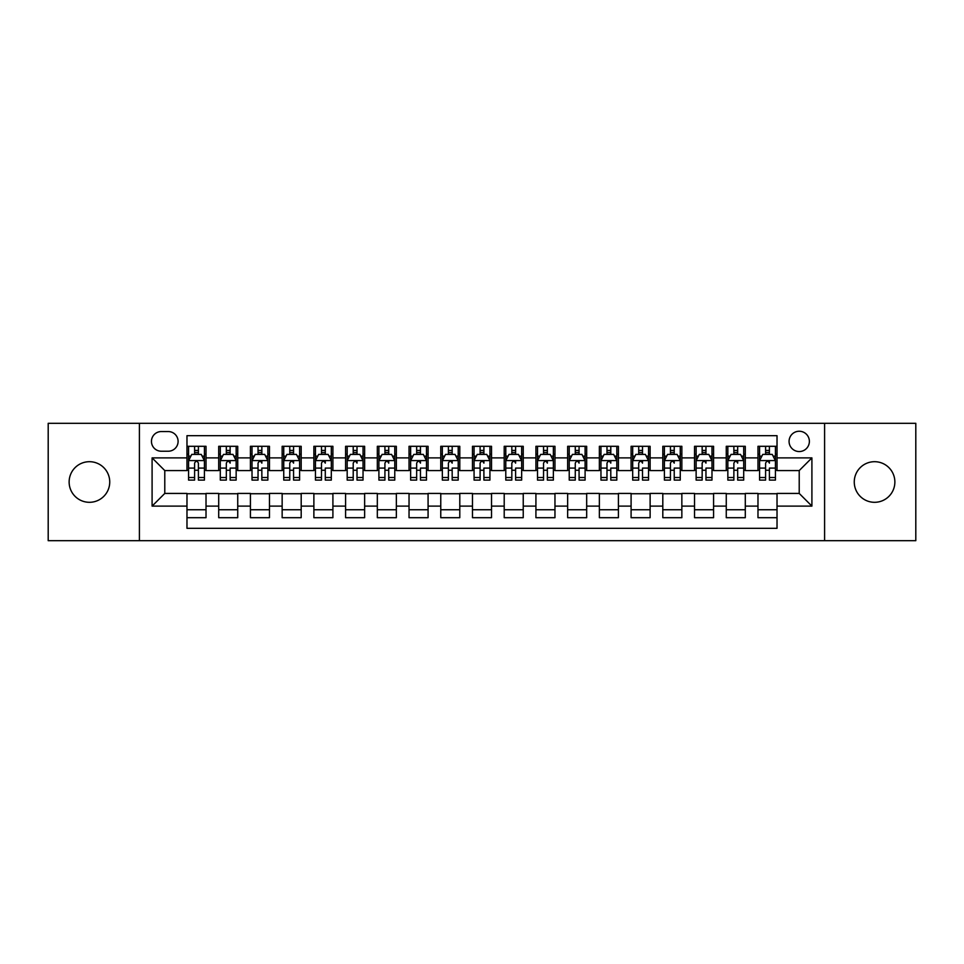 <?xml version="1.0" encoding="UTF-8"?>
<svg xmlns="http://www.w3.org/2000/svg" width="964" height="964" viewBox="0 0 964 964"><rect width="100%" height="100%" fill="white"/><g stroke="black" fill="none" stroke-linecap="round" stroke-linejoin="round"><path stroke-width="1.45" d="M874.565 461.696A20.304 20.304 0 0 0 854.261 482A20.304 20.304 0 0 0 874.565 502.304A20.304 20.304 0 0 0 894.869 482A20.304 20.304 0 0 0 874.565 461.696M89.435 461.696A20.304 20.304 0 0 0 69.131 482A20.304 20.304 0 0 0 89.435 502.304A20.304 20.304 0 0 0 109.739 482A20.304 20.304 0 0 0 89.435 461.696M799.216 431.245A10.146 10.146 0 0 0 789.07 441.392A10.146 10.146 0 0 0 799.216 451.55A10.146 10.146 0 0 0 809.374 441.392A10.146 10.146 0 0 0 799.216 431.245M824.594 540.683L915.8 540.683L915.8 423.317L824.594 423.317L824.594 540.683L139.406 540.683L139.406 423.317L48.2 423.317L48.2 540.683L139.406 540.683M777.02 446.308L757.981 446.308L757.981 457.888L745.293 457.888L745.293 470.577L757.981 470.577L757.981 457.888M745.293 457.888L745.293 446.308L726.266 446.308L726.266 457.888L713.577 457.888L713.577 470.577L726.266 470.577L726.266 457.888M713.577 457.888L713.577 446.308L694.538 446.308L694.538 457.888L681.849 457.888L681.849 470.577L694.538 470.577L694.538 457.888M681.849 457.888L681.849 446.308L662.81 446.308L662.81 457.888L650.122 457.888L650.122 470.577L662.81 470.577L662.81 457.888M650.122 457.888L650.122 446.308L631.095 446.308L631.095 457.888L618.406 457.888L618.406 470.577L631.095 470.577L631.095 457.888M618.406 457.888L618.406 446.308L599.367 446.308L599.367 457.888L586.678 457.888L586.678 470.577L599.367 470.577L599.367 457.888M586.678 457.888L586.678 446.308L567.651 446.308L567.651 457.888L554.963 457.888L554.963 470.577L567.651 470.577L567.651 457.888M554.963 457.888L554.963 446.308L535.924 446.308L535.924 457.888L523.235 457.888L523.235 470.577L535.924 470.577L535.924 457.888M523.235 457.888L523.235 446.308L504.208 446.308L504.208 457.888L491.519 457.888L491.519 470.577L504.208 470.577L504.208 457.888M491.519 457.888L491.519 446.308L472.481 446.308L472.481 457.888L459.792 457.888L459.792 470.577L472.481 470.577L472.481 457.888M459.792 457.888L459.792 446.308L440.765 446.308L440.765 457.888L428.076 457.888L428.076 470.577L440.765 470.577L440.765 457.888M428.076 457.888L428.076 446.308L409.037 446.308L409.037 457.888L396.349 457.888L396.349 470.577L409.037 470.577L409.037 457.888M396.349 457.888L396.349 446.308L377.322 446.308L377.322 457.888L364.633 457.888L364.633 470.577L377.322 470.577L377.322 457.888M364.633 457.888L364.633 446.308L345.594 446.308L345.594 457.888L332.905 457.888L332.905 470.577L345.594 470.577L345.594 457.888M332.905 457.888L332.905 446.308L313.878 446.308L313.878 457.888L301.19 457.888L301.19 470.577L313.878 470.577L313.878 457.888M301.19 457.888L301.19 446.308L282.151 446.308L282.151 457.888L269.462 457.888L269.462 470.577L282.151 470.577L282.151 457.888M269.462 457.888L269.462 446.308L250.423 446.308L250.423 457.888L237.734 457.888L237.734 470.577L250.423 470.577L250.423 457.888M237.734 457.888L237.734 446.308L218.708 446.308L218.708 470.577L206.019 470.577L206.019 446.308L186.98 446.308M186.98 517.692L206.019 517.692L206.019 493.423L218.708 493.423L218.708 517.692L237.734 517.692L237.734 493.423L250.423 493.423L250.423 506.112L237.734 506.112M250.423 506.112L250.423 517.692L269.462 517.692L269.462 493.423L282.151 493.423L282.151 506.112L269.462 506.112M282.151 506.112L282.151 517.692L301.19 517.692L301.19 493.423L313.878 493.423L313.878 506.112L301.19 506.112M313.878 506.112L313.878 517.692L332.905 517.692L332.905 493.423L345.594 493.423L345.594 506.112L332.905 506.112M345.594 506.112L345.594 517.692L364.633 517.692L364.633 493.423L377.322 493.423L377.322 506.112L364.633 506.112M377.322 506.112L377.322 517.692L396.349 517.692L396.349 493.423L409.037 493.423L409.037 506.112L396.349 506.112M409.037 506.112L409.037 517.692L428.076 517.692L428.076 493.423L440.765 493.423L440.765 506.112L428.076 506.112M440.765 506.112L440.765 517.692L459.792 517.692L459.792 493.423L472.481 493.423L472.481 506.112L459.792 506.112M472.481 506.112L472.481 517.692L491.519 517.692L491.519 493.423L504.208 493.423L504.208 506.112L491.519 506.112M504.208 506.112L504.208 517.692L523.235 517.692L523.235 493.423L535.924 493.423L535.924 506.112L523.235 506.112M535.924 506.112L535.924 517.692L554.963 517.692L554.963 493.423L567.651 493.423L567.651 506.112L554.963 506.112M567.651 506.112L567.651 517.692L586.678 517.692L586.678 493.423L599.367 493.423L599.367 506.112L586.678 506.112M599.367 506.112L599.367 517.692L618.406 517.692L618.406 493.423L631.095 493.423L631.095 506.112L618.406 506.112M631.095 506.112L631.095 517.692L650.122 517.692L650.122 493.423L662.81 493.423L662.81 506.112L650.122 506.112M662.81 506.112L662.81 517.692L681.849 517.692L681.849 493.423L694.538 493.423L694.538 506.112L681.849 506.112M694.538 506.112L694.538 517.692L713.577 517.692L713.577 493.423L726.266 493.423L726.266 506.112L713.577 506.112M726.266 506.112L726.266 517.692L745.293 517.692L745.293 493.423L757.981 493.423L757.981 506.112L745.293 506.112M161.289 451.224L168.266 451.224A9.833 9.833 0 0 0 178.099 441.392A9.833 9.833 0 0 0 168.266 431.559L161.289 431.559A9.833 9.833 0 0 0 151.456 441.392A9.833 9.833 0 0 0 161.289 451.224M824.594 423.317L139.406 423.317M777.02 457.888L777.02 435.68L186.98 435.68L186.98 470.577L164.784 470.577L164.784 493.423L186.98 493.423L186.98 528.32L777.02 528.32L777.02 493.423L799.216 493.423L799.216 470.577L777.02 470.577L777.02 457.888L811.905 457.888L811.905 506.112L777.02 506.112M186.98 506.112L152.095 506.112L152.095 457.888L186.98 457.888M757.981 506.112L757.981 517.692L777.02 517.692M186.98 454.249L188.57 454.249M194.595 454.249L198.403 454.249M204.428 454.249L206.019 454.249M186.98 470.263L188.57 470.263M194.595 470.263L198.403 470.263M204.428 470.263L206.019 470.263M186.98 493.737L206.019 493.737M186.98 509.751L206.019 509.751M218.708 470.263L220.298 470.263M226.323 470.263L230.131 470.263M236.156 470.263L237.734 470.263M218.708 454.249L220.298 454.249M226.323 454.249L230.131 454.249M236.156 454.249L237.734 454.249M218.708 493.737L237.734 493.737M218.708 509.751L237.734 509.751M250.423 493.737L269.462 493.737M250.423 509.751L269.462 509.751M250.423 454.249L252.014 454.249M258.039 454.249L261.847 454.249M267.872 454.249L269.462 454.249M250.423 470.263L252.014 470.263M258.039 470.263L261.847 470.263M267.872 470.263L269.462 470.263M282.151 493.737L301.19 493.737M282.151 509.751L301.19 509.751M282.151 454.249L283.741 454.249M289.766 454.249L293.574 454.249M299.599 454.249L301.19 454.249M282.151 470.263L283.741 470.263M289.766 470.263L293.574 470.263M299.599 470.263L301.19 470.263M313.878 493.737L332.905 493.737M313.878 509.751L332.905 509.751M313.878 454.249L315.457 454.249M321.482 454.249L325.29 454.249M331.315 454.249L332.905 454.249M313.878 470.263L315.457 470.263M321.482 470.263L325.29 470.263M331.315 470.263L332.905 470.263M345.594 493.737L364.633 493.737M345.594 509.751L364.633 509.751M345.594 454.249L347.185 454.249M353.21 454.249L357.017 454.249M363.042 454.249L364.633 454.249M345.594 470.263L347.185 470.263M353.21 470.263L357.017 470.263M363.042 470.263L364.633 470.263M377.322 493.737L396.349 493.737M377.322 509.751L396.349 509.751M377.322 454.249L378.9 454.249M384.925 454.249L388.733 454.249M394.77 454.249L396.349 454.249M377.322 470.263L378.9 470.263M384.925 470.263L388.733 470.263M394.77 470.263L396.349 470.263M409.037 493.737L428.076 493.737M409.037 509.751L428.076 509.751M409.037 454.249L410.628 454.249M416.653 454.249L420.461 454.249M426.486 454.249L428.076 454.249M409.037 470.263L410.628 470.263M416.653 470.263L420.461 470.263M426.486 470.263L428.076 470.263M440.765 493.737L459.792 493.737M440.765 509.751L459.792 509.751M440.765 454.249L442.343 454.249M448.381 454.249L452.176 454.249M458.213 454.249L459.792 454.249M440.765 470.263L442.343 470.263M448.381 470.263L452.176 470.263M458.213 470.263L459.792 470.263M472.481 493.737L491.519 493.737M472.481 509.751L491.519 509.751M472.481 454.249L474.071 454.249M480.096 454.249L483.904 454.249M489.929 454.249L491.519 454.249M472.481 470.263L474.071 470.263M480.096 470.263L483.904 470.263M489.929 470.263L491.519 470.263M504.208 493.737L523.235 493.737M504.208 509.751L523.235 509.751M504.208 454.249L505.787 454.249M511.824 454.249L515.62 454.249M521.657 454.249L523.235 454.249M504.208 470.263L505.787 470.263M511.824 470.263L515.62 470.263M521.657 470.263L523.235 470.263M535.924 493.737L554.963 493.737M535.924 509.751L554.963 509.751M535.924 454.249L537.514 454.249M543.539 454.249L547.347 454.249M553.372 454.249L554.963 454.249M535.924 470.263L537.514 470.263M543.539 470.263L547.347 470.263M553.372 470.263L554.963 470.263M567.651 493.737L586.678 493.737M567.651 509.751L586.678 509.751M567.651 454.249L569.23 454.249M575.267 454.249L579.075 454.249M585.1 454.249L586.678 454.249M567.651 470.263L569.23 470.263M575.267 470.263L579.075 470.263M585.1 470.263L586.678 470.263M599.367 493.737L618.406 493.737M599.367 509.751L618.406 509.751M599.367 454.249L600.958 454.249M606.983 454.249L610.79 454.249M616.815 454.249L618.406 454.249M599.367 470.263L600.958 470.263M606.983 470.263L610.79 470.263M616.815 470.263L618.406 470.263M631.095 493.737L650.122 493.737M631.095 509.751L650.122 509.751M631.095 454.249L632.685 454.249M638.71 454.249L642.518 454.249M648.543 454.249L650.122 454.249M631.095 470.263L632.685 470.263M638.71 470.263L642.518 470.263M648.543 470.263L650.122 470.263M662.81 493.737L681.849 493.737M662.81 509.751L681.849 509.751M662.81 454.249L664.401 454.249M670.426 454.249L674.234 454.249M680.259 454.249L681.849 454.249M662.81 470.263L664.401 470.263M670.426 470.263L674.234 470.263M680.259 470.263L681.849 470.263M694.538 493.737L713.577 493.737M694.538 509.751L713.577 509.751M694.538 454.249L696.129 454.249M702.154 454.249L705.961 454.249M711.986 454.249L713.577 454.249M694.538 470.263L696.129 470.263M702.154 470.263L705.961 470.263M711.986 470.263L713.577 470.263M726.266 493.737L745.293 493.737M726.266 509.751L745.293 509.751M726.266 454.249L727.844 454.249M733.869 454.249L737.677 454.249M743.702 454.249L745.293 454.249M726.266 470.263L727.844 470.263M733.869 470.263L737.677 470.263M743.702 470.263L745.293 470.263M757.981 493.737L777.02 493.737M757.981 509.751L777.02 509.751M757.981 454.249L759.572 454.249M765.597 454.249L769.405 454.249M775.43 454.249L777.02 454.249M757.981 470.263L759.572 470.263M765.597 470.263L769.405 470.263M775.43 470.263L777.02 470.263M164.784 470.577L152.095 457.888M164.784 493.423L152.095 506.112M811.905 457.888L799.216 470.577M811.905 506.112L799.216 493.423M198.403 450.441L194.595 450.441M204.428 477.517L198.403 477.517L198.403 480.096L204.428 480.096L204.428 460.744L201.259 454.406L191.74 454.406L188.57 460.744L188.57 480.096L194.595 480.096L194.595 477.517L188.57 477.517M188.57 460.744L188.57 446.308M204.428 460.744L204.428 446.308M194.595 454.406L194.595 446.308M198.403 446.308L198.403 454.406M198.403 477.517L198.403 463.13C197.138 460.684 195.873 460.684 194.595 463.13L194.595 477.517M230.131 446.308L230.131 454.406L230.131 450.441L226.323 450.441M236.156 477.517L230.131 477.517L230.131 480.096L236.156 480.096L236.156 460.744L232.987 454.406L223.467 454.406L220.298 460.744L220.298 468.094L220.298 446.308M220.298 473.83L220.298 475.975M220.298 456.213L220.298 450.441M220.298 477.517L220.298 480.096L226.323 480.096L226.323 477.517L220.298 477.517L220.298 468.094L226.323 468.094L226.323 473.83M236.156 456.213L236.156 450.441M230.131 477.517L230.131 468.094L236.156 468.094L236.156 446.308M226.323 454.406L226.323 446.308M230.131 473.83L230.131 475.975M226.323 477.517L226.323 463.13C227.588 460.684 228.854 460.684 230.131 463.13L230.131 460.587M261.847 446.308L261.847 454.406L261.847 450.441L258.039 450.441M267.872 477.517L261.847 477.517L261.847 480.096L267.872 480.096L267.872 460.744L264.702 454.406L255.183 454.406L252.014 460.744L252.014 468.094L252.014 446.308M252.014 473.83L252.014 475.975M252.014 456.213L252.014 450.441M252.014 477.517L252.014 480.096L258.039 480.096L258.039 477.517L252.014 477.517L252.014 468.094L258.039 468.094L258.039 473.83M267.872 456.213L267.872 450.441M261.847 477.517L261.847 468.094L267.872 468.094L267.872 446.308M258.039 454.406L258.039 446.308M261.847 473.83L261.847 475.975M258.039 477.517L258.039 463.13C259.316 460.684 260.581 460.684 261.847 463.13L261.847 460.587M293.574 446.308L293.574 454.406L293.574 450.441L289.766 450.441M299.599 477.517L293.574 477.517L293.574 480.096L299.599 480.096L299.599 460.744L296.43 454.406L286.911 454.406L283.741 460.744L283.741 468.094L283.741 446.308M283.741 473.83L283.741 475.975M283.741 456.213L283.741 450.441M283.741 477.517L283.741 480.096L289.766 480.096L289.766 477.517L283.741 477.517L283.741 468.094L289.766 468.094L289.766 473.83M299.599 456.213L299.599 450.441M293.574 477.517L293.574 468.094L299.599 468.094L299.599 446.308M289.766 454.406L289.766 446.308M293.574 473.83L293.574 475.975M289.766 477.517L289.766 463.13C291.032 460.684 292.309 460.684 293.574 463.13L293.574 460.587M325.29 446.308L325.29 454.406L325.29 450.441L321.482 450.441M331.315 477.517L325.29 477.517L325.29 480.096L331.315 480.096L331.315 460.744L328.146 454.406L318.626 454.406L315.457 460.744L315.457 468.094L315.457 446.308M315.457 473.83L315.457 475.975M315.457 456.213L315.457 450.441M315.457 477.517L315.457 480.096L321.482 480.096L321.482 477.517L315.457 477.517L315.457 468.094L321.482 468.094L321.482 473.83M331.315 456.213L331.315 450.441M325.29 477.517L325.29 468.094L331.315 468.094L331.315 446.308M321.482 454.406L321.482 446.308M325.29 473.83L325.29 475.975M321.482 477.517L321.482 463.13C322.759 460.684 324.024 460.684 325.29 463.13L325.29 460.587M357.017 446.308L357.017 454.406L357.017 450.441L353.21 450.441M363.042 477.517L357.017 477.517L357.017 480.096L363.042 480.096L363.042 460.744L359.873 454.406L350.354 454.406L347.185 460.744L347.185 468.094L347.185 446.308M347.185 473.83L347.185 475.975M347.185 456.213L347.185 450.441M347.185 477.517L347.185 480.096L353.21 480.096L353.21 477.517L347.185 477.517L347.185 468.094L353.21 468.094L353.21 473.83M363.042 456.213L363.042 450.441M357.017 477.517L357.017 468.094L363.042 468.094L363.042 446.308M353.21 454.406L353.21 446.308M357.017 473.83L357.017 475.975M353.21 477.517L353.21 463.13C354.475 460.684 355.752 460.684 357.017 463.13L357.017 460.587M388.733 446.308L388.733 454.406L388.733 450.441L384.925 450.441M394.77 477.517L388.733 477.517L388.733 480.096L394.77 480.096L394.77 460.744L391.589 454.406L382.069 454.406L378.9 460.744L378.9 468.094L378.9 446.308M378.9 473.83L378.9 475.975M378.9 456.213L378.9 450.441M378.9 477.517L378.9 480.096L384.925 480.096L384.925 477.517L378.9 477.517L378.9 468.094L384.925 468.094L384.925 473.83M394.77 456.213L394.77 450.441M388.733 477.517L388.733 468.094L394.77 468.094L394.77 446.308M384.925 454.406L384.925 446.308M388.733 473.83L388.733 475.975M384.925 477.517L384.925 463.13C386.203 460.684 387.468 460.684 388.733 463.13L388.733 460.587M420.461 446.308L420.461 454.406L420.461 450.441L416.653 450.441M426.486 477.517L420.461 477.517L420.461 480.096L426.486 480.096L426.486 460.744L423.317 454.406L413.797 454.406L410.628 460.744L410.628 468.094L410.628 446.308M410.628 473.83L410.628 475.975M410.628 456.213L410.628 450.441M410.628 477.517L410.628 480.096L416.653 480.096L416.653 477.517L410.628 477.517L410.628 468.094L416.653 468.094L416.653 473.83M426.486 456.213L426.486 450.441M420.461 477.517L420.461 468.094L426.486 468.094L426.486 446.308M416.653 454.406L416.653 446.308M420.461 473.83L420.461 475.975M416.653 477.517L416.653 463.13C417.918 460.684 419.195 460.684 420.461 463.13L420.461 460.587M452.176 446.308L452.176 454.406L452.176 450.441L448.381 450.441M458.213 477.517L452.176 477.517L452.176 480.096L458.213 480.096L458.213 460.744L455.032 454.406L445.525 454.406L442.343 460.744L442.343 468.094L442.343 446.308M442.343 473.83L442.343 475.975M442.343 456.213L442.343 450.441M442.343 477.517L442.343 480.096L448.381 480.096L448.381 477.517L442.343 477.517L442.343 468.094L448.381 468.094L448.381 473.83M458.213 456.213L458.213 450.441M452.176 477.517L452.176 468.094L458.213 468.094L458.213 446.308M448.381 454.406L448.381 446.308M452.176 473.83L452.176 475.975M448.381 477.517L448.381 463.13C449.646 460.684 450.911 460.684 452.176 463.13L452.176 460.587M483.904 446.308L483.904 454.406L483.904 450.441L480.096 450.441M489.929 477.517L483.904 477.517L483.904 480.096L489.929 480.096L489.929 460.744L486.76 454.406L477.24 454.406L474.071 460.744L474.071 468.094L474.071 446.308M474.071 473.83L474.071 475.975M474.071 456.213L474.071 450.441M474.071 477.517L474.071 480.096L480.096 480.096L480.096 477.517L474.071 477.517L474.071 468.094L480.096 468.094L480.096 473.83M489.929 456.213L489.929 450.441M483.904 477.517L483.904 468.094L489.929 468.094L489.929 446.308M480.096 454.406L480.096 446.308M483.904 473.83L483.904 475.975M480.096 477.517L480.096 463.13C481.361 460.684 482.639 460.684 483.904 463.13L483.904 460.587M515.62 446.308L515.62 454.406L515.62 450.441L511.824 450.441M521.657 477.517L515.62 477.517L515.62 480.096L521.657 480.096L521.657 460.744L518.475 454.406L508.968 454.406L505.787 460.744L505.787 468.094L505.787 446.308M505.787 473.83L505.787 475.975M505.787 456.213L505.787 450.441M505.787 477.517L505.787 480.096L511.824 480.096L511.824 477.517L505.787 477.517L505.787 468.094L511.824 468.094L511.824 473.83M521.657 456.213L521.657 450.441M515.62 477.517L515.62 468.094L521.657 468.094L521.657 446.308M511.824 454.406L511.824 446.308M515.62 473.83L515.62 475.975M511.824 477.517L511.824 463.13C513.089 460.684 514.354 460.684 515.62 463.13L515.62 460.587M547.347 446.308L547.347 454.406L547.347 450.441L543.539 450.441M553.372 477.517L547.347 477.517L547.347 480.096L553.372 480.096L553.372 460.744L550.203 454.406L540.683 454.406L537.514 460.744L537.514 468.094L537.514 446.308M537.514 473.83L537.514 475.975M537.514 456.213L537.514 450.441M537.514 477.517L537.514 480.096L543.539 480.096L543.539 477.517L537.514 477.517L537.514 468.094L543.539 468.094L543.539 473.83M553.372 456.213L553.372 450.441M547.347 477.517L547.347 468.094L553.372 468.094L553.372 446.308M543.539 454.406L543.539 446.308M547.347 473.83L547.347 475.975M543.539 477.517L543.539 463.13C544.817 460.684 546.082 460.684 547.347 463.13L547.347 460.587M579.075 446.308L579.075 454.406L579.075 450.441L575.267 450.441M585.1 477.517L579.075 477.517L579.075 480.096L585.1 480.096L585.1 460.744L581.931 454.406L572.411 454.406L569.23 460.744L569.23 468.094L569.23 446.308M569.23 473.83L569.23 475.975M569.23 456.213L569.23 450.441M569.23 477.517L569.23 480.096L575.267 480.096L575.267 477.517L569.23 477.517L569.23 468.094L575.267 468.094L575.267 473.83M585.1 456.213L585.1 450.441M579.075 477.517L579.075 468.094L585.1 468.094L585.1 446.308M575.267 454.406L575.267 446.308M579.075 473.83L579.075 475.975M575.267 477.517L575.267 463.13C576.532 460.684 577.798 460.684 579.075 463.13L579.075 460.587M610.79 446.308L610.79 454.406L610.79 450.441L606.983 450.441M616.815 477.517L610.79 477.517L610.79 480.096L616.815 480.096L616.815 460.744L613.646 454.406L604.127 454.406L600.958 460.744L600.958 468.094L600.958 446.308M600.958 473.83L600.958 475.975M600.958 456.213L600.958 450.441M600.958 477.517L600.958 480.096L606.983 480.096L606.983 477.517L600.958 477.517L600.958 468.094L606.983 468.094L606.983 473.83M616.815 456.213L616.815 450.441M610.79 477.517L610.79 468.094L616.815 468.094L616.815 446.308M606.983 454.406L606.983 446.308M610.79 473.83L610.79 475.975M606.983 477.517L606.983 463.13C608.26 460.684 609.525 460.684 610.79 463.13L610.79 460.587M642.518 446.308L642.518 454.406L642.518 450.441L638.71 450.441M648.543 477.517L642.518 477.517L642.518 480.096L648.543 480.096L648.543 460.744L645.374 454.406L635.854 454.406L632.685 460.744L632.685 468.094L632.685 446.308M632.685 473.83L632.685 475.975M632.685 456.213L632.685 450.441M632.685 477.517L632.685 480.096L638.71 480.096L638.71 477.517L632.685 477.517L632.685 468.094L638.71 468.094L638.71 473.83M648.543 456.213L648.543 450.441M642.518 477.517L642.518 468.094L648.543 468.094L648.543 446.308M638.71 454.406L638.71 446.308M642.518 473.83L642.518 475.975M638.71 477.517L638.71 463.13C639.976 460.684 641.241 460.684 642.518 463.13L642.518 460.587M674.234 446.308L674.234 454.406L674.234 450.441L670.426 450.441M680.259 477.517L674.234 477.517L674.234 480.096L680.259 480.096L680.259 460.744L677.09 454.406L667.57 454.406L664.401 460.744L664.401 468.094L664.401 446.308M664.401 473.83L664.401 475.975M664.401 456.213L664.401 450.441M664.401 477.517L664.401 480.096L670.426 480.096L670.426 477.517L664.401 477.517L664.401 468.094L670.426 468.094L670.426 473.83M680.259 456.213L680.259 450.441M674.234 477.517L674.234 468.094L680.259 468.094L680.259 446.308M670.426 454.406L670.426 446.308M674.234 473.83L674.234 475.975M670.426 477.517L670.426 463.13C671.703 460.684 672.968 460.684 674.234 463.13L674.234 460.587M705.961 446.308L705.961 454.406L705.961 450.441L702.154 450.441M711.986 477.517L705.961 477.517L705.961 480.096L711.986 480.096L711.986 460.744L708.817 454.406L699.298 454.406L696.129 460.744L696.129 468.094L696.129 446.308M696.129 473.83L696.129 475.975M696.129 456.213L696.129 450.441M696.129 477.517L696.129 480.096L702.154 480.096L702.154 477.517L696.129 477.517L696.129 468.094L702.154 468.094L702.154 473.83M711.986 456.213L711.986 450.441M705.961 477.517L705.961 468.094L711.986 468.094L711.986 446.308M702.154 454.406L702.154 446.308M705.961 473.83L705.961 475.975M702.154 477.517L702.154 463.13C703.419 460.684 704.696 460.684 705.961 463.13L705.961 460.587M737.677 446.308L737.677 454.406L737.677 450.441L733.869 450.441M743.702 477.517L737.677 477.517L737.677 480.096L743.702 480.096L743.702 460.744L740.533 454.406L731.013 454.406L727.844 460.744L727.844 468.094L727.844 446.308M727.844 473.83L727.844 475.975M727.844 456.213L727.844 450.441M727.844 477.517L727.844 480.096L733.869 480.096L733.869 477.517L727.844 477.517L727.844 468.094L733.869 468.094L733.869 473.83M743.702 456.213L743.702 450.441M737.677 477.517L737.677 468.094L743.702 468.094L743.702 446.308M733.869 454.406L733.869 446.308M737.677 473.83L737.677 475.975M733.869 477.517L733.869 463.13C735.146 460.684 736.412 460.684 737.677 463.13L737.677 460.587M769.405 446.308L769.405 454.406L769.405 450.441L765.597 450.441M775.43 477.517L769.405 477.517L769.405 480.096L775.43 480.096L775.43 460.744L772.26 454.406L762.741 454.406L759.572 460.744L759.572 468.094L759.572 446.308M759.572 473.83L759.572 475.975M759.572 456.213L759.572 450.441M759.572 477.517L759.572 480.096L765.597 480.096L765.597 477.517L759.572 477.517L759.572 468.094L765.597 468.094L765.597 473.83M775.43 456.213L775.43 450.441M769.405 477.517L769.405 468.094L775.43 468.094L775.43 446.308M765.597 454.406L765.597 446.308M769.405 473.83L769.405 475.975M765.597 477.517L765.597 463.13C766.862 460.684 768.139 460.684 769.405 463.13L769.405 460.587M218.708 506.112L206.019 506.112M218.708 457.888L206.019 457.888M204.356 460.587L188.655 460.587M188.57 456.153L190.872 456.153M202.127 456.153L204.428 456.153M194.595 468.094L188.57 468.094M204.428 468.094L198.403 468.094M198.403 452.453L194.595 452.453M236.072 460.587L220.37 460.587M220.298 456.153L222.588 456.153M233.854 456.153L236.156 456.153M230.131 452.453L226.323 452.453M267.799 460.587L252.098 460.587M252.014 456.153L254.315 456.153M265.582 456.153L267.872 456.153M261.847 452.453L258.039 452.453M299.515 460.587L283.814 460.587M283.741 456.153L286.031 456.153M297.298 456.153L299.599 456.153M293.574 452.453L289.766 452.453M331.242 460.587L315.541 460.587M315.457 456.153L317.759 456.153M329.025 456.153L331.315 456.153M325.29 452.453L321.482 452.453M362.958 460.587L347.257 460.587M347.185 456.153L349.486 456.153M360.741 456.153L363.042 456.153M357.017 452.453L353.21 452.453M394.686 460.587L378.985 460.587M378.9 456.153L381.202 456.153M392.469 456.153L394.77 456.153M388.733 452.453L384.925 452.453M426.401 460.587L410.7 460.587M410.628 456.153L412.929 456.153M424.184 456.153L426.486 456.153M420.461 452.453L416.653 452.453M458.129 460.587L442.428 460.587M442.343 456.153L444.645 456.153M455.912 456.153L458.213 456.153M452.176 452.453L448.381 452.453M489.857 460.587L474.143 460.587M474.071 456.153L476.373 456.153M487.627 456.153L489.929 456.153M483.904 452.453L480.096 452.453M521.572 460.587L505.871 460.587M505.787 456.153L508.088 456.153M519.355 456.153L521.657 456.153M515.62 452.453L511.824 452.453M553.3 460.587L537.599 460.587M537.514 456.153L539.816 456.153M551.071 456.153L553.372 456.153M547.347 452.453L543.539 452.453M585.015 460.587L569.314 460.587M569.23 456.153L571.532 456.153M582.798 456.153L585.1 456.153M579.075 452.453L575.267 452.453M616.743 460.587L601.042 460.587M600.958 456.153L603.259 456.153M614.514 456.153L616.815 456.153M610.79 452.453L606.983 452.453M648.459 460.587L632.758 460.587M632.685 456.153L634.975 456.153M646.241 456.153L648.543 456.153M642.518 452.453L638.71 452.453M680.186 460.587L664.485 460.587M664.401 456.153L666.702 456.153M677.969 456.153L680.259 456.153M674.234 452.453L670.426 452.453M711.902 460.587L696.201 460.587M696.129 456.153L698.418 456.153M709.685 456.153L711.986 456.153M705.961 452.453L702.154 452.453M743.63 460.587L727.928 460.587M727.844 456.153L730.146 456.153M741.412 456.153L743.702 456.153M737.677 452.453L733.869 452.453M775.345 460.587L759.644 460.587M759.572 456.153L761.873 456.153M773.128 456.153L775.43 456.153M769.405 452.453L765.597 452.453"/></g></svg>
